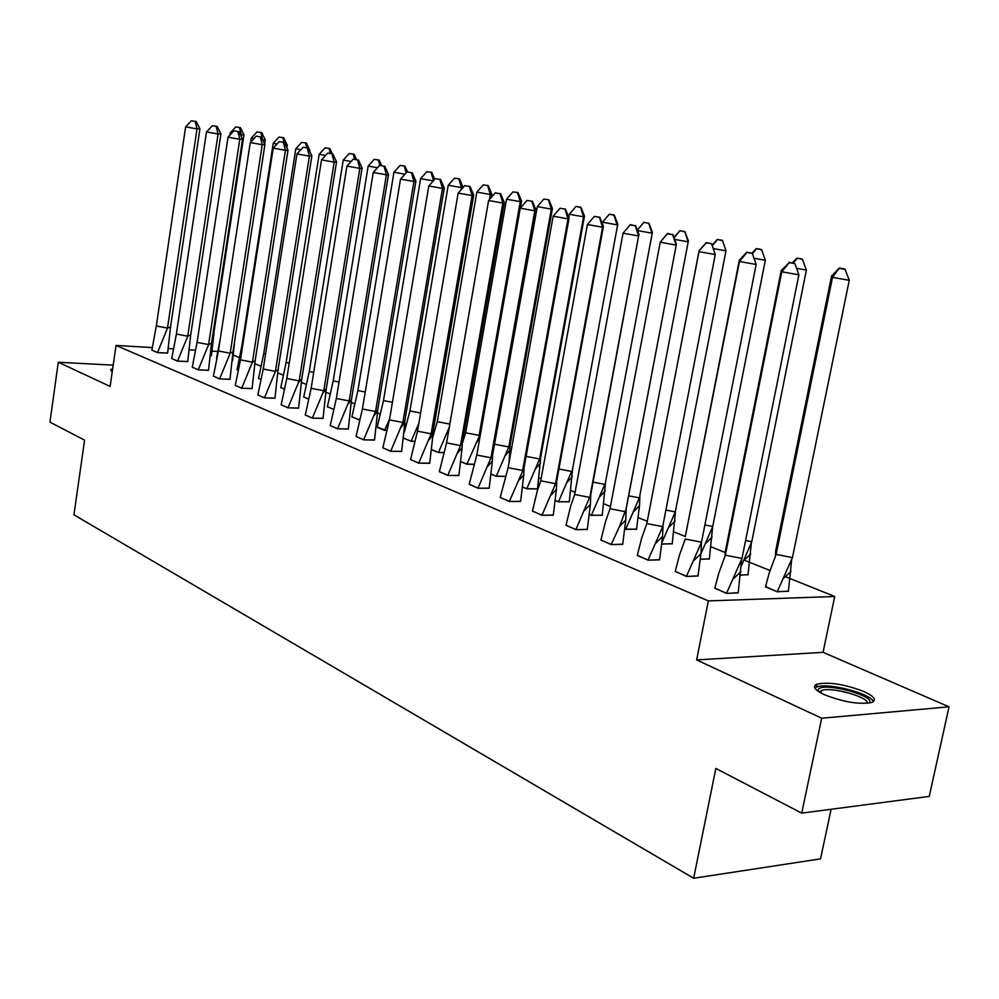 <?xml version="1.0" encoding="UTF-8"?>
<svg xmlns="http://www.w3.org/2000/svg" width="999" height="999" viewBox="0 0 999 999"><rect width="100%" height="100%" fill="white"/><g stroke="black" fill="none" stroke-linecap="round" stroke-linejoin="round"><path stroke-width="1.5" d="M824.375 694.705C814.522 689.934 812.075 686.4 817.045 684.103C829.232 681.78 844.879 684.265 864.01 691.57C874.35 696.428 876.897 700.062 871.665 702.472C859.128 704.695 843.356 702.097 824.375 694.705M112.263 371.653L110.614 369.555L112.662 368.818M113.199 365.147L58.292 362.25L110.127 386.426L116.034 345.429L152.098 347.577M801.722 813.124L821.69 718.219L949.05 706.817L929.232 796.403L801.722 813.124L715.833 768.443L693.656 878.258L73.938 514.822L84.578 440.134L49.95 422.127L58.292 362.25M233.479 355.157L238.898 357.33M255.07 363.823L260.514 366.009M277.972 373.014L282.817 374.962M301.636 382.505L305.856 384.203M323.551 391.308L324.288 391.608M326.111 392.332L329.645 393.756M348.988 401.523L350.037 401.935M351.423 402.497L354.233 403.621M375.324 412.088L376.685 412.637M377.634 413.012L379.657 413.823M402.609 423.039L404.27 423.713M404.795 423.913L405.969 424.388M430.906 434.403L432.879 435.189M539.298 477.909L541.146 478.646M571.066 490.659L575.087 492.27M604.07 503.908L610.439 506.468M638.373 517.682L647.215 521.228M674.063 532.005L685.414 536.563M711.213 546.915L725.274 552.559M744.03 560.089L770.004 570.516M784.54 576.348L834.727 596.49L708.341 600.899L116.034 345.429M949.05 706.817L823.051 652.335L834.727 596.49M831.106 809.265L820.541 858.865L693.656 878.258M168.469 348.551L172.977 348.826M189.673 349.812L195.005 350.137M212.3 351.161L217.47 351.473M211.463 355.569L210.777 355.706M151.873 350.087L157.392 352.61L167.62 353.022M171.753 358.491L177.46 361.101L187.762 361.488M237.05 369.555L237.762 370.042M192.258 367.157L198.152 369.855L208.541 370.217M258.566 378.396L260.439 379.37M213.424 376.111L219.505 378.896L229.982 379.22M280.781 387.525L283.891 388.998M235.277 385.352L241.571 388.224L252.123 388.524M303.721 396.94L308.142 398.976M257.842 394.892L264.348 397.864L274.987 398.126M327.41 406.68L333.229 409.278M281.169 404.745L287.912 407.829L298.626 408.054M351.885 416.733L359.228 419.88M305.282 414.947L312.262 418.131L323.064 418.319M377.21 427.135L386.276 430.432M330.244 425.499L337.475 428.796L348.351 428.946M403.708 438.249L411.014 441.258L414.335 441.358M356.069 436.426L363.574 439.847L374.525 439.935M431.843 449.812L438.411 452.51L443.469 452.647M382.842 447.739L390.621 451.286L401.648 451.336M461.026 461.813L466.808 464.185L473.726 464.335M410.577 459.465L418.656 463.149L429.757 463.136M491.321 474.263L496.228 476.273L505.182 476.423M439.348 471.628L447.752 475.449L458.928 475.387M522.789 487.187L526.76 488.823L537.912 488.961M469.218 484.253L477.947 488.224L489.198 488.099M555.494 500.636L558.453 501.848L569.318 501.673M500.237 497.365L509.315 501.498L520.629 501.311M589.522 514.622L591.383 515.384L602.31 515.134M532.479 511.001L541.933 515.297L553.321 515.034M624.937 529.17L636.588 529.133M566.021 525.174L575.874 529.657L587.312 529.32M672.252 543.693L661.875 544.093M600.936 539.935L611.213 544.605L622.714 544.193M709.377 558.853L700.424 559.303M637.325 555.319L648.051 560.189L659.59 559.677M748.064 574.65L740.671 575.137M675.262 571.353L686.463 576.448L698.051 575.836M765.509 586.6L777.297 591.795L788.411 591.121M714.859 588.086L726.573 593.418L738.199 592.707M823.051 652.335L696.64 659.914L821.69 718.219M696.64 659.914L708.341 600.899M170.542 326.935L199.925 128.834L197.015 128.871L167.495 328.084L156.319 325.986L151.86 350.149L157.542 352.547L167.495 328.084L170.542 326.935L167.582 353.196M157.53 352.622L167.595 353.134M185.627 126.873L191.408 120.742L195.205 121.403L197.015 128.871L185.627 126.873L156.319 325.986M195.205 121.403L191.408 120.742M199.925 128.834L196.179 121.403M241.146 136.276L241.346 134.965L243.968 134.89L214.31 329.87L211.438 355.744M210.777 355.632L211.451 355.669M214.31 329.87L213.511 330.207M231.668 133.267L230.107 132.992L229.758 135.315M243.968 134.89L240.372 127.597L235.752 126.948L240.372 127.597M239.498 127.61L241.346 134.965L240.422 134.803M230.107 132.992L235.752 126.948M112.388 370.766L111.239 371.066M817.994 691.183L818.443 689.173C824.05 681.905 876.46 696.003 869.292 702.959L869.192 703.071M867.432 703.296C868.955 696.952 830.619 686.4 821.49 690.571L819.492 692.17M873.376 701.623C870.903 693.418 827.097 682.255 816.62 687.05L814.847 688.049M190.709 334.99L220.916 133.916L218.069 133.978L187.737 336.201L176.373 334.053L171.753 358.566L177.597 361.039L187.737 336.201L190.709 334.99L187.725 361.663M177.585 361.101L187.737 361.601M206.481 131.943L212.337 125.712L216.196 126.386L218.069 133.978L206.481 131.943L176.373 334.053M216.196 126.386L212.337 125.712M220.916 133.916L217.145 126.374M211.513 343.294L242.557 139.148L239.797 139.248L208.616 344.568L197.065 342.395L192.258 367.232L198.289 369.792L208.616 344.568L211.513 343.294L208.504 370.404M198.277 369.867L208.516 370.329M228.022 137.175L233.941 130.832L237.862 131.531L239.797 139.248L228.022 137.175L197.065 342.395M237.862 131.531L233.941 130.832M242.557 139.148L238.786 131.506M232.992 351.86L264.91 144.555L262.238 144.693L230.17 353.209L218.419 350.986L213.411 376.186L219.643 378.821L230.17 353.209L232.992 351.86L229.945 379.408M219.63 378.896L229.957 379.333M250.25 142.582L256.243 136.126L260.24 136.838L262.238 144.693L250.25 142.582L218.419 350.986M260.24 136.838L256.243 136.126M264.91 144.555L261.126 136.801M241.683 388.224L252.098 388.636L255.157 360.714L287.999 150.15L285.427 150.312L252.422 362.137L240.459 359.877L235.264 385.427L241.696 388.149L252.41 362.2M255.157 360.714L252.497 362.1M273.214 148.164L279.283 141.596L283.354 142.32L285.427 150.312L273.214 148.164L240.459 359.877M283.354 142.32L279.283 141.596M287.999 150.15L284.216 142.27M264.473 397.864L274.962 398.239L278.059 369.855L311.863 155.919L309.39 156.131L275.424 371.353L263.237 369.043L257.829 394.967L264.485 397.789L275.125 372.152M278.059 369.855L276.311 370.841M296.965 153.933L303.109 147.253L307.242 147.977L309.39 156.131L296.965 153.933L263.237 369.043M307.242 147.977L303.109 147.253M311.863 155.919L308.067 147.927M234.777 340.259L232.555 360.889M216.496 358.017L220.13 339.76M265.297 139.985L261.701 132.58L257.043 131.93L260.851 132.605L262.749 140.122L265.297 139.985L264.673 144.068M253.996 138.549L251.336 138.074L250.724 142.07M251.336 138.074L257.043 131.93M260.851 132.605L261.701 132.58M237.025 369.742L241.995 345.192L273.227 143.319L278.996 137.075L283.691 137.725L278.996 137.075M285.677 145.317L287.3 145.23L286.9 147.852M242.72 345.329L241.995 345.192M237.038 369.63L237.787 369.93M287.3 145.23L283.691 137.725M277.073 143.993L273.227 143.319M284.028 142.245L282.867 137.762M258.541 378.584L263.724 353.696L295.816 148.739L301.661 142.382L306.393 143.032L301.661 142.382M309.39 150.699L309.852 151.661M265.597 354.046L263.724 353.696M258.566 378.471L260.464 379.258M310.002 150.649L306.393 143.032M300.911 149.638L295.816 148.739M306.818 147.702L305.594 143.082M280.756 387.712L286.126 362.475L319.156 154.321L325.062 147.864L329.832 148.514L325.062 147.864M289.248 363.062L286.126 362.475M280.781 387.6L283.916 388.898M332.255 153.696L329.832 148.514M325.587 155.457L319.156 154.321M330.357 153.359L329.071 148.576M303.696 397.14L309.278 371.541L343.256 160.102L349.238 153.534L354.046 154.183L349.238 153.534M313.711 372.377L309.278 371.541M303.708 397.028L308.167 398.863M356.506 159.515L354.046 154.183M351.111 161.488L343.256 160.102M354.67 159.191L353.321 154.246M288.012 407.829L298.601 408.179L301.723 379.295L336.551 161.888L334.178 162.138L299.188 380.881L286.788 378.534L281.156 404.832L288.024 407.742L299.188 380.881L300.799 379.87L298.589 382.467M301.723 379.295L300.799 379.87M321.528 159.902L327.734 153.097L331.955 153.846L334.178 162.138L321.528 159.902L286.788 378.534M331.955 153.846L327.734 153.097M336.551 161.888L332.742 153.784M327.372 406.88L333.191 380.906L368.181 166.071L374.225 159.378L379.071 160.04L374.225 159.378M339.023 382.018L333.191 380.906M327.397 406.755L333.254 409.165M381.568 165.547L379.071 160.04M377.547 167.732L368.181 166.071M379.845 165.397L378.384 160.115M312.375 418.131L323.039 418.444L326.198 389.061L362.075 168.069L359.84 168.369L323.763 390.734L311.139 388.336L305.269 415.035L312.387 418.044L323.763 390.734L326.024 389.185L322.839 393.156M346.94 166.084L353.234 159.153L357.53 159.915L359.84 168.369L346.94 166.084L311.139 388.336M357.53 159.915L353.234 159.153M362.075 168.069L358.279 159.828M351.86 416.945L357.904 390.584L393.943 172.253L400.075 165.434L404.945 166.084L400.075 165.434M359.49 418.881L359.253 419.792M365.247 391.983L357.904 390.584M351.873 416.82L359.078 419.88M407.517 171.828L404.945 166.084M404.945 174.188L393.943 172.253M406.181 172.815L404.308 166.184M351.511 399.163L388.511 174.463L386.413 174.813L349.2 400.936L336.338 398.489L330.232 425.599L337.587 428.708L349.2 400.936L351.498 399.762L347.939 404.258M337.575 428.796L348.326 429.071L351.498 399.762M373.264 172.477L379.632 165.422L384.003 166.196L386.413 174.813L373.264 172.477L336.338 398.489M384.003 166.196L379.632 165.422M388.511 174.463L384.715 166.096M377.172 427.347L383.466 400.599L420.616 178.646L426.823 171.703L431.73 172.352L426.823 171.703M389.622 418.981L384.652 430.294L386.301 430.344M392.42 402.297L383.466 400.599M377.197 427.222L384.64 430.382M434.777 179.283L431.73 172.352M433.341 180.894L420.616 178.646M433.504 180.707L431.131 172.465M377.722 409.627L415.909 181.094L413.936 181.481L375.549 411.501L362.425 409.003L356.056 436.526L363.686 439.747L375.549 411.501L377.722 409.627L377.697 411.089L373.901 415.784M363.661 439.847L374.5 440.072L377.697 411.089M400.537 179.108L406.98 171.915L411.451 172.702L413.936 181.481L400.537 179.108L362.425 409.003M411.451 172.702L406.98 171.915M415.909 181.094L412.112 172.59M404.308 432.255L409.915 410.964L448.239 185.265L454.52 178.184L459.453 178.846L454.52 178.184M418.806 423.526L411.113 441.158L414.36 441.258M461.063 189.822L461.438 187.6L462.987 187.637M420.604 412.999L409.915 410.964M403.721 438.124L411.089 441.258M463.061 187.175L459.453 178.846M458.903 178.958L461.438 187.6L448.239 185.265M404.882 420.467L444.293 187.962L442.482 188.411L402.847 422.44L389.46 419.892L382.817 447.839L390.721 451.186L402.847 422.44L404.882 420.467L404.82 422.839L400.786 427.747M390.709 451.286L401.623 451.461L404.82 422.839M428.808 185.976L435.339 178.646L439.897 179.445L442.482 188.411L428.808 185.976L389.46 419.892M439.897 179.445L435.339 178.646M444.293 187.962L440.497 179.321M432.879 436.713L437.3 421.69L476.86 192.12L483.204 184.915L488.186 185.564L483.204 184.915M449.275 427.31L438.499 452.41L443.494 452.547M489.435 199.563L490.322 194.505L491.783 194.018L491.158 197.602M449.837 424.076L437.3 421.69M431.855 449.687L438.486 452.522M491.783 194.018L488.186 185.564M487.687 185.702L490.322 194.505L476.86 192.12M433.029 431.705L473.738 195.08L472.102 195.592L431.143 433.791L417.495 431.181L410.564 459.577L418.756 463.037L431.143 433.791L433.029 431.705L432.942 435.077L428.633 440.197M418.731 463.149L429.732 463.274L432.942 435.077M458.154 193.107L464.76 185.627L469.405 186.451L472.102 195.592L458.154 193.107L417.495 431.181M469.405 186.451L464.76 185.627M473.738 195.08L469.955 186.301M462.212 443.768L465.684 432.804L506.53 199.226L512.962 191.883L517.969 192.532L512.962 191.883M480.581 433.391L466.883 464.073L473.751 464.223M465.684 432.804L479.108 435.364L520.267 201.661L521.553 201.124L520.317 208.142M461.038 461.675L466.858 464.185M521.553 201.124L517.969 192.532M517.532 192.682L520.267 201.661L506.53 199.226M462.212 443.356L504.308 202.485L502.847 203.047L460.502 445.566L446.578 442.894L439.335 471.74L447.827 475.337L460.502 445.566L462.212 443.356L462.1 447.814L457.517 453.134M447.814 475.449L458.903 475.524L462.1 447.814M488.611 200.512L495.304 192.882L500.049 193.719L502.847 203.047L488.611 200.512L446.578 442.894M500.049 193.719L495.304 192.882M504.308 202.485L500.536 193.556M510.164 444.78L508.803 446.953L551.323 209.091L552.435 208.491L510.164 444.78L509.065 462.45M493.868 447.864L537.312 206.606L543.818 199.113L548.863 199.75L543.818 199.113M495.104 444.33L508.803 446.953L496.303 476.161L505.219 476.311M491.333 474.125L496.278 476.273M552.435 208.491L548.863 199.75M548.488 199.937L551.323 209.091L537.312 206.606M492.519 455.457L536.063 210.165L534.802 210.789L490.984 457.779L476.773 455.057L469.193 484.378L478.022 488.111L490.984 457.779L492.519 455.457L492.357 461.076L487.475 466.608M477.997 488.224L489.173 488.249L492.357 461.076M520.254 208.204L527.035 200.412L531.88 201.274L534.802 210.789L520.254 208.204L476.773 455.057M531.88 201.274L527.035 200.412M536.063 210.165L532.305 201.086M540.784 456.668L539.61 458.966L583.578 216.808L584.477 216.146L540.784 456.668L537.524 488.961M526.098 456.368L539.61 458.966L526.823 488.711L537.549 488.836M584.477 216.146L580.931 207.255L576.186 206.418L580.631 207.455L583.578 216.808L569.28 214.261L568.731 217.307M522.802 487.05L526.798 488.823M569.28 214.261L575.861 206.618M523.988 468.019L569.068 218.144L568.019 218.856L522.652 470.479L508.129 467.694L500.212 497.49L509.39 501.373L523.988 468.019L523.776 474.9L518.581 480.644M509.365 501.498L520.604 501.448L523.776 474.9M553.159 216.209L560.027 208.242L564.972 209.128L568.019 218.856L553.159 216.209L508.129 467.694M564.972 209.128L560.027 208.242M569.068 218.144L565.334 208.916M572.564 469.006L617.782 224.088L572.564 469.006L569.28 501.923M558.928 469.006L571.59 471.441L558.503 501.723L569.293 501.798M617.782 224.088L614.248 215.047L609.402 214.198L614.023 215.272L617.095 224.825L602.484 222.228L602.247 223.526M555.506 500.499L558.478 501.848M602.484 222.228L609.153 214.41M556.705 481.068L603.408 226.461L602.597 227.235L555.569 483.678L540.746 480.819L537.287 490.934L532.455 511.126L541.995 515.159L556.705 481.068L556.431 489.323L550.911 495.279M541.97 515.297L553.284 515.184L556.431 489.323M587.4 224.525L594.355 216.396L599.412 217.295L602.597 227.235L587.4 224.525L540.746 480.819M599.412 217.295L594.355 216.396M603.408 226.461L599.7 217.058M605.581 481.83L652.384 232.342L605.581 481.83L602.247 515.397M593.081 482.142L604.82 484.39L591.42 515.247L602.272 515.272M637.25 230.157L643.93 222.278L648.738 223.401L643.93 222.278M589.535 514.473L591.396 515.384M652.384 232.342L648.888 223.152M648.738 223.401L651.947 233.154L637.412 230.569M637.262 230.195L643.768 222.515M590.746 494.655L638.598 235.964L589.835 497.415L574.675 494.493L570.704 505.993L565.996 525.312L575.923 529.52L590.746 494.655L590.384 504.383L584.515 510.539M575.899 529.657L587.287 529.47L590.384 504.383M635.277 225.799L630.319 224.625L623.051 233.192L630.107 224.887L635.277 225.799L638.598 235.964L623.051 233.192L574.675 494.493M639.16 235.102L635.476 225.537M639.897 495.154L688.386 240.934L639.897 495.154L639.497 505.694L636.538 529.408M628.633 495.804L639.36 497.864L625.649 529.32L636.563 529.27M624.962 529.033L625.624 529.458M688.386 240.934L684.927 231.581L679.857 230.682L673.913 237.462M679.857 230.682L684.852 231.855L688.211 241.82L674.65 239.41M674.038 237.799L679.782 230.956M626.173 508.791L676.41 244.118L625.511 511.725L610.014 508.728L605.469 521.715L600.911 540.084L611.251 544.455L619.48 526.473L626.173 508.791L625.736 520.104L619.48 526.473M611.226 544.605L622.689 544.343L625.736 520.104M672.664 234.665L667.482 233.441L660.227 242.233L667.369 233.729L672.664 234.665L676.123 245.067L660.227 242.233L610.014 508.728M676.41 244.118L672.764 234.378M675.561 510.589L672.19 543.98M713.486 248.626L725.973 250.849L722.452 240.359L725.973 250.849L675.312 511.888L662.062 542.232M661.887 543.943L672.227 543.831M675.312 511.888L665.896 510.077M722.452 240.359L717.27 239.448L712.2 245.092M717.27 239.448L722.477 240.659M712.387 245.629L717.282 239.735M662.699 526.635L646.84 523.563L641.67 538.124L637.287 555.469L648.064 560.027L662.699 526.635L715.272 254.558L698.988 251.661L646.84 523.563L699.1 250.637L706.243 242.632L711.65 243.918L715.272 254.558L711.65 243.594L706.243 242.632M648.039 560.189L659.565 559.84L662.549 536.538L663.061 524.737M706.231 242.957L699.1 250.637M712.687 526.648L709.315 559.153M754.02 258.254L765.334 260.264L712.737 526.485L700.923 553.733L701.523 542.032M700.449 559.14L709.352 558.99M712.737 526.485L704.882 524.962M765.334 260.264L761.55 249.513L756.255 248.564L752.01 253.184M756.255 248.564L761.675 249.837M752.422 253.696L756.355 248.901M701.485 542.195L685.252 539.035L679.407 555.294L675.224 571.515L686.475 576.273L701.485 542.195L756.156 264.473L739.472 261.501L685.464 535.764L739.26 260.377L746.715 252.235L752.359 253.571L756.156 264.473L752.247 253.222L746.715 252.235M686.438 576.435L698.026 575.998L700.923 553.733L693.843 560.501M746.802 252.585L739.472 261.501L739.26 260.377M751.373 542.719L748.001 574.962M796.565 268.331L806.393 270.08L751.76 541.708L741.383 565.821M740.684 574.974L748.039 574.787M751.76 541.708L745.591 540.509M806.393 270.08L802.334 259.053L796.902 258.092L792.394 262.874M796.902 258.092L802.572 259.415M793.381 263.049L797.127 258.441M741.995 558.429L725.349 555.182L718.768 573.239L714.822 588.261L726.573 593.231L741.995 558.429L798.875 274.837L781.78 271.778L725.349 555.182L725.249 551.723L725.212 555.519M726.535 593.394L738.174 592.869L741.67 559.278M781.218 270.554L789.21 262.65L781.78 271.778L781.218 270.554L725.249 551.723M789.21 262.65L794.904 263.661L798.875 274.837M794.904 263.661L789.01 262.262M791.707 559.502L788.348 591.445M775.561 555.756L775.636 551.023L776.136 554.408L769.292 572.727L765.446 586.925M849.262 280.332L844.917 269.006L839.36 268.019L831.555 276.099L832.504 277.347L849.262 280.332L792.457 557.579L777.272 591.62L788.373 591.271M831.555 276.099L775.636 551.023M839.36 268.019L832.504 277.347L776.136 554.408L792.457 557.579M765.471 586.775L777.247 591.77M839.697 268.419L845.266 269.405M817.045 684.103L816.42 687.125M820.978 693.019L821.49 690.571M819.505 692.145L817.981 689.872M448.089 430.294L448.901 429.533M476.286 442.545L479.595 438.973M505.506 455.257L510.014 450.162M535.801 468.494L540.584 463.199M567.232 482.255L572.315 476.785M599.875 496.59L605.257 490.934M633.778 511.538L639.497 505.694M669.03 527.11L675.099 521.091M662.549 536.538L655.893 543.106M705.719 543.369L712.162 537.162M743.93 560.327L750.761 553.958M740.971 571.74L733.441 578.696M783.753 578.059L791.008 571.515"/></g></svg>
